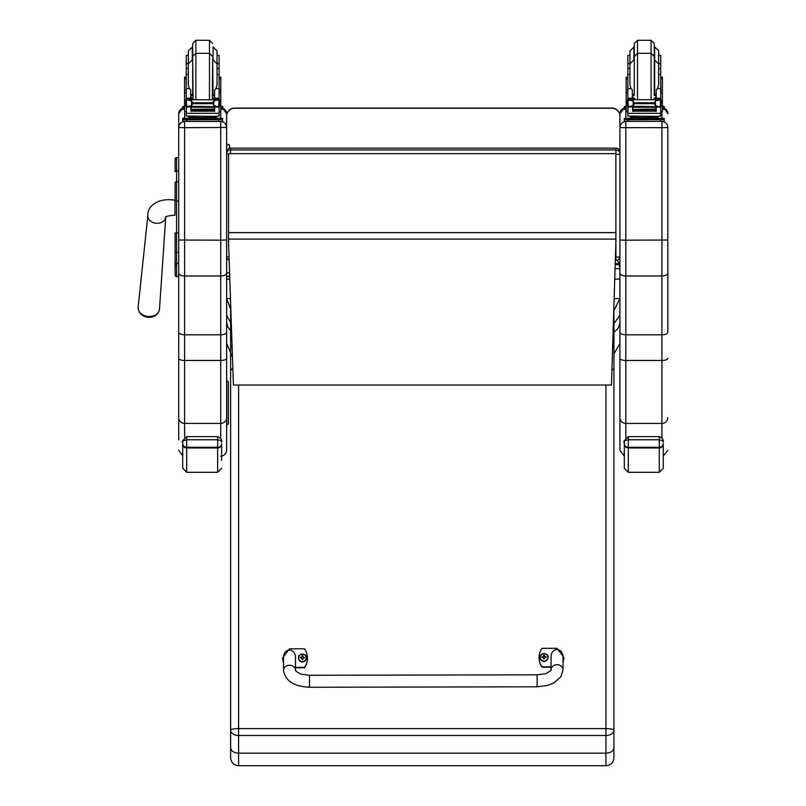 <?xml version="1.0" encoding="UTF-8"?>
<svg xmlns="http://www.w3.org/2000/svg" width="806" height="806" viewBox="0 0 806 806"><rect width="100%" height="100%" fill="white"/><g stroke="black" fill="none" stroke-linecap="round" stroke-linejoin="round"><path stroke-width="1.21" d="M229.156 260.197A3.99 3.949 0 0 1 226.637 256.53A3.99 0.605 0 0 0 229.045 257.084M228.561 154.42A3.99 0.605 180 0 1 226.637 153.906A3.99 3.949 0 0 1 230.627 149.956L230.627 148.153A3.99 3.949 180 0 0 226.637 152.092A3.99 3.99 0 0 1 230.627 148.103L615.935 148.153A3.99 3.949 0 0 1 619.925 152.092L619.925 153.906A3.99 3.949 180 0 0 615.935 149.956L615.935 154.51A3.99 0.605 0 0 0 619.925 153.906L619.925 256.53A3.99 0.605 180 0 1 615.935 257.134L615.935 260.469A3.99 3.949 180 0 0 619.925 256.53A3.99 3.99 0 0 1 615.935 260.519L615.321 260.519M226.637 254.716L226.637 116.225A7.989 7.989 -0 0 1 234.617 108.236L611.945 108.236A7.989 7.989 -0 0 1 619.925 116.225L619.925 116.064A7.989 7.989 0 0 0 611.945 108.075L611.945 108.075A7.989 7.989 -0 0 1 619.925 116.064M230.627 153.493L230.627 149.956L615.935 149.956L615.935 148.153M619.925 321.997L618.968 326.571L617.315 329.271L613.94 332.102M619.925 315.307L613.94 323.639L613.94 348.283L613.94 305.051M614.142 298.593L619.925 298.593L613.94 310.653M617.366 260.257L619.24 263.653L619.925 268.66L619.925 113.727L619.925 332.263C620.277 333.805 622.242 334.651 625.839 334.812L625.839 240.168L619.925 240.017M619.24 264.68L615.19 264.68M619.24 263.653L615.22 263.653M230.627 309L226.637 298.593L226.637 279.138L229.801 279.138M230.627 330.692L227.594 326.571L226.637 322.078L226.637 315.307L230.627 322.481L230.627 415.271M226.637 327.79L226.637 450.272L226.637 240.017L220.723 240.168L220.723 275.984C224.31 275.813 226.285 274.826 226.637 273.043M230.466 298.593L226.637 298.593L226.637 289.122M614.746 279.138L619.925 279.138M234.617 108.236L234.617 108.075A7.989 7.989 0 0 0 226.637 116.064A7.989 7.989 -0 0 1 234.617 108.075L611.945 108.236M619.925 116.225L619.925 153.906M228.561 242.818L233.428 385.036L611.462 385.036L615.865 243.049L615.865 153.644L228.561 153.644L228.561 242.818M615.865 153.644L228.561 153.644M175.124 233.166L175.124 275.128A1.441 1.441 -0 0 0 176.564 276.569L178.72 276.569L176.564 276.569L176.564 232.924L178.72 232.924M176.726 264.6L175.124 266.192L175.124 251.472L175.124 262.403A1.441 0.756 0 0 0 176.564 263.169L178.72 263.169L178.72 279.38M178.72 201.097L176.564 201.097L176.564 232.924L175.124 232.924L175.124 251.472A1.441 0.756 -0 0 0 176.564 252.238L178.72 252.238M178.72 181.793L176.564 181.793A1.441 0.766 -0 0 0 175.124 182.559L175.124 201.097L176.564 201.097L176.564 157.613A1.441 1.441 -0 0 0 175.124 159.054L175.124 171.718A1.441 0.766 0 0 1 176.564 170.953L178.72 170.953M175.164 275.481L175.124 275.128A1.441 1.441 -0 0 0 176.564 276.569L175.124 275.128A1.441 1.441 -0 0 0 176.564 276.569L176.192 276.518M220.723 121.363L220.723 121.535C224.31 121.887 226.285 123.862 226.637 127.449L184.624 127.68L184.624 121.535C181.038 121.887 179.073 123.862 178.72 127.449L178.72 273.043C179.073 274.826 181.038 275.813 184.624 275.984L220.723 275.984L220.723 334.812C224.32 334.651 226.285 333.805 226.637 332.263M226.637 127.449L226.637 153.906M226.637 358.348A5.914 2.126 0 0 1 220.723 360.473L220.723 334.812L184.624 334.812L184.624 127.68L178.72 127.529M178.72 273.043L178.72 332.263C179.063 333.805 181.038 334.651 184.624 334.812L184.624 360.473L220.723 360.473L220.723 423.422A5.914 5.713 0 0 0 226.637 417.72M178.72 332.263L178.72 439.935M184.624 437.336L184.624 360.473A5.914 2.126 0 0 1 178.72 358.348L178.72 280.528M178.72 113.727A5.914 5.904 0 0 1 182.71 108.145L178.72 113.727L178.72 127.449M667.842 127.529L667.842 127.449C667.489 123.862 665.524 121.887 661.938 121.535L661.938 127.68L667.842 127.529L667.842 332.263C667.499 333.805 665.524 334.651 661.938 334.812L625.839 334.812L625.839 360.473A5.914 2.126 180 0 1 619.925 358.348L619.925 450.272L624.318 455.984M667.842 240.017L625.839 240.168L625.839 127.68L661.938 127.68L661.938 275.984C665.524 275.813 667.489 274.826 667.842 273.043M667.842 280.528L667.842 332.263M667.842 127.449L667.842 279.38M667.842 358.348A5.914 2.126 0 0 1 661.938 360.473L661.938 275.984L625.839 275.984C622.252 275.813 620.277 274.826 619.925 273.043M619.925 127.529L625.839 127.68L625.839 121.535C622.252 121.887 620.277 123.862 619.925 127.449M619.925 426.989L619.925 305.031M619.925 332.263L619.925 358.348M229.629 146.108L229.629 148.233M229.559 272.025A1.501 1.411 0 0 1 226.637 271.602L226.637 275.148C227.161 277.143 228.158 277.143 229.629 275.148L229.629 274.06L229.629 275.148A1.501 1.501 -0 0 1 228.128 276.649A1.501 1.501 -0 0 1 226.637 275.148L226.637 269.305M182.71 441.9L182.71 444.106A3.99 3.879 -0 0 0 186.7 447.985L186.7 436.63C182.63 440.519 181.3 442.272 182.71 441.9C181.924 441.255 183.254 440.55 186.7 439.764L217.65 439.764L217.65 436.63L186.7 436.63L217.65 436.63C223.584 438.958 221.066 443.28 221.64 441.9L221.64 441.9C222.426 441.255 221.096 440.55 217.65 439.764L217.65 447.985A3.99 3.879 0 0 0 221.64 444.106L221.64 460.417M182.71 444.106L182.71 468.316L186.7 472.306L186.7 447.985L217.65 447.985L217.65 472.306L221.64 468.316M663.247 443.592A3.99 3.708 180 0 1 659.258 447.3L628.317 447.3L628.317 436.63C624.237 440.519 622.907 442.272 624.318 441.9C623.532 441.255 624.862 440.55 628.317 439.764L659.258 439.764L659.258 436.63L628.317 436.63L659.258 436.63C665.202 438.958 662.673 443.28 663.247 441.9L663.247 441.9C664.043 441.255 662.703 440.55 659.258 439.764L659.258 447.985A3.99 3.879 0 0 0 663.247 444.106L663.247 468.316L659.258 472.306L628.317 472.306L628.317 447.3A3.99 3.708 180 0 1 624.318 443.592L624.318 468.316L628.317 472.306M624.318 441.9L624.318 443.592M219.111 63.654L219.111 74.404L217.036 74.404L217.036 50.838L217.036 63.654L219.111 63.654L219.111 55.453L217.036 55.453M186.236 68.48L188.322 68.48L188.322 74.404L186.236 74.404L186.236 63.654L188.322 63.654L188.322 55.453L186.236 55.453L186.236 63.654M214.638 95.682L212.653 95.723M192.694 95.723L190.71 95.682M219.192 77.054L220.784 77.054L220.784 111.802M214.638 95.622L212.653 95.672M192.694 95.672L190.71 95.622M184.564 111.802L184.564 77.054L186.166 77.054M220.784 106.382L222.637 106.473L222.637 109.354L220.784 109.445M222.637 107.762L220.784 107.853M184.564 107.853L182.71 107.762L182.71 106.473L184.564 106.382M184.564 109.445L182.71 109.354L182.71 107.762M222.637 106.473L222.637 108.064M182.71 106.473L182.71 108.064M212.653 59.312L212.27 99.551M195.888 40.3L209.459 40.3L209.459 53.317L195.888 53.317L195.888 40.3L192.694 43.494L192.694 59.312L192.694 46.285M192.694 46.849L188.322 50.838L188.322 64.601M186.236 69.044L186.236 59.463M219.111 59.463L219.111 69.044M190.71 96.569L192.684 99.551M212.673 99.551L214.638 96.569M190.71 106.724L186.448 107.077L186.236 113.324L219.111 113.324L219.111 107.45L218.144 106.382M214.638 106.724L214.638 111.48L214.255 106.724M191.093 106.724L191.093 111.48L190.71 107.077M191.173 109.757L214.174 109.757L214.174 109.022L191.173 109.415M191.173 111.188L214.174 111.188L214.174 110.533L191.173 110.533L214.174 110.503L214.174 109.818L191.173 109.818L191.173 110.855M219.111 99.692L219.111 98.362L217.116 100.297M219.111 74.404L219.111 98.362L214.638 98.362L214.638 99.551M219.111 107.45L219.111 106.281M187.405 99.743L217.952 99.743L213.842 100.992L212.421 102.785L192.926 102.785L191.506 100.992L187.405 99.743M186.932 106.251L216.905 106.724L213.842 105.425L212.421 102.785M212.421 103.662L192.926 103.662L191.506 105.425L188.453 106.724M190.71 99.551L190.71 98.181L186.236 98.181L186.236 99.692L186.236 74.404M186.236 106.281L186.236 107.45L186.236 106.281M214.638 98.362L214.638 89.748L215.978 88.539L217.036 84.751L217.036 63.855L213.046 59.866L213.046 46.849L217.036 50.838M218.355 106.281L219.444 106.281L219.444 100.045L217.952 99.743M185.904 106.009L186.518 106.1L186.518 100.065L185.904 100.045L185.904 106.009M216.905 106.724L219.444 106.009L218.829 106.1L218.829 100.065L219.444 99.692L217.932 99.732M214.739 117.444L214.739 118.643L202.679 118.825L190.619 118.643L190.619 117.444M202.679 118.825L202.679 117.626L188.745 117.263L188.745 116.296M216.602 116.296L216.602 117.263L202.679 117.626M214.174 106.724L214.174 107.238L214.174 106.724L191.173 106.724L191.173 107.238L191.173 106.724M219.444 106.281L219.444 105.646M185.904 106.251L185.904 105.646M190.71 98.181L190.71 89.748L189.37 88.539L186.236 88.539M190.71 98.362L186.236 98.362L188.241 100.297M186.448 107.077L187.204 106.382M192.926 103.662L192.926 102.785M219.111 112.749L219.111 116.064L214.295 116.366L186.236 116.064L186.236 113.324M214.739 118.291L222.637 118.391L222.637 119.681L182.71 119.681L182.71 118.391L182.71 119.983M182.71 118.391L190.619 118.291M214.739 118.351L219.393 118.401L214.739 118.502M190.619 118.502L185.954 118.452L190.619 118.351M213.902 119.671L219.393 119.62L213.902 119.671M185.954 119.671L191.445 119.62L185.954 119.671M222.637 119.681L222.637 121.283L218.648 121.384L182.71 121.283L182.71 119.681M222.637 118.391L222.637 119.983M192.694 59.312L193.077 99.551M192.312 46.849L192.312 59.866L188.322 63.855L188.322 84.751L189.37 88.539M219.111 72.48L219.111 82.071M186.236 82.071L186.236 72.48M660.718 63.654L660.718 74.404L658.643 74.404L658.643 50.838L658.643 63.654L660.718 63.654L660.718 55.453L658.643 55.453M627.854 68.48L629.929 68.48L629.929 74.404L627.854 74.404L627.854 63.654L629.929 63.654M656.245 95.682L654.27 95.723M634.302 95.723L632.317 95.682M660.799 77.054L662.391 77.054L662.391 111.802M656.245 95.622L654.27 95.672M634.302 95.672L632.317 95.622M626.171 111.802L626.171 77.054L627.773 77.054M629.929 55.453L627.854 55.453L627.854 63.654M662.391 106.382L664.245 106.473L664.245 109.354L662.391 109.445M664.245 107.762L662.391 107.853M626.171 107.853L624.318 107.762L624.318 106.473L626.171 106.382M626.171 109.445L624.318 109.354L624.318 107.762M664.245 106.473L664.245 108.064M624.318 106.473L624.318 108.064M654.27 46.285L654.27 59.312L654.27 43.494L651.077 40.3L651.077 99.551M654.27 59.312L654.27 56.511L651.077 53.317L637.496 53.317L637.496 40.3L634.302 43.494L634.302 59.312L634.302 46.285M634.302 46.849L629.929 50.838L629.929 64.601M627.854 69.044L627.854 59.463M660.718 59.463L660.718 69.044M632.317 96.569L634.292 99.551M654.281 99.551L656.245 96.569M632.317 106.724L628.055 107.077L627.854 113.324L660.718 113.324L660.718 107.45L659.751 106.382M656.245 106.724L656.245 111.48L655.862 106.724M632.71 106.724L632.71 111.48L632.317 107.077M632.781 109.757L655.782 109.757L655.782 109.022L632.781 109.415M632.781 111.188L655.782 111.188L655.782 110.533L632.781 110.533L655.782 110.503L655.782 109.818L632.781 109.818L632.781 110.855M660.718 99.692L660.718 98.362L658.724 100.297M660.718 74.404L660.718 98.362L656.245 98.362L656.245 99.551M660.718 107.45L660.718 106.281M659.963 106.281L658.512 106.724L655.449 105.425L654.029 103.662L655.449 100.992L659.56 99.743L629.113 99.692M628.539 106.251L658.512 106.724M654.029 103.662L634.534 103.662L633.113 105.425L630.06 106.724M627.511 99.732L633.113 100.992L634.534 103.662M632.317 99.551L632.317 98.181L627.854 98.181L627.854 99.692L627.854 74.404M627.854 107.45L627.854 111.812L626.171 111.812M656.245 98.362L656.245 89.748L657.585 88.539L658.643 84.751L658.643 63.855L658.643 68.48L660.718 68.48M627.511 106.009L628.126 106.1L628.126 100.065L627.511 100.045L627.511 106.009M660.436 106.1L661.051 106.009L661.051 100.045L659.56 99.743L661.051 99.692L660.436 100.065L660.436 106.1M656.346 117.444L656.346 118.643L644.286 118.825L632.226 118.643L632.226 117.444M644.286 118.825L644.286 117.626L630.352 117.263L630.352 116.296M658.21 116.296L658.21 117.263L644.286 117.626M655.782 106.724L655.782 107.238L655.782 106.724L632.781 106.724L632.781 107.238L632.781 106.724M661.051 106.281L661.051 105.646M627.511 100.297L627.511 99.692M632.317 98.181L632.317 89.748L630.977 88.539L627.854 88.539M632.317 98.362L627.854 98.362L629.849 100.297M628.055 107.077L628.811 106.382M660.718 112.749L660.718 116.064L655.903 116.366L627.854 116.064L627.854 113.324M656.346 118.291L664.245 118.391L664.245 119.681L624.318 119.681L624.318 118.391L624.318 119.983M624.318 118.391L632.226 118.291M656.346 118.351L661.001 118.401L656.346 118.502M632.226 118.502L627.562 118.452L632.226 118.351M655.51 119.671L661.001 119.62L655.51 119.671M627.562 119.671L633.053 119.62L627.562 119.671M664.245 119.681L664.245 121.283L660.255 121.384L624.318 121.283L624.318 119.681M664.245 118.391L664.245 119.983M637.496 99.551L637.496 53.317L634.302 56.511L634.302 95.239M654.27 56.511L654.27 95.239M633.919 46.849L633.919 59.866L629.929 63.855L629.929 84.751L630.977 88.539M660.718 72.48L660.718 82.071M627.854 82.071L627.854 72.48M232.118 346.882A7.989 2.398 0 0 0 230.627 348.283L230.627 747.756C231.1 751.061 233.76 752.864 238.606 753.187L238.606 735.495L605.951 735.495A7.989 5.33 -0 0 0 613.94 730.176A7.989 1.582 180 0 0 605.951 728.594L238.606 728.594A7.989 1.582 180 0 0 230.627 730.176A7.989 5.33 0 0 0 238.606 735.495L238.606 385.036M605.951 765.7L238.606 765.7L238.606 753.187L605.951 753.187L605.951 765.7C610.807 765.226 613.467 762.567 613.94 757.711L613.94 348.283L612.691 345.21M230.627 303.227L230.627 357.169L232.319 352.716M230.627 747.756L230.627 757.711C231.1 762.567 233.76 765.226 238.606 765.7M613.94 357.169L613.94 348.283A7.989 2.398 0 0 0 612.641 346.973M611.945 369.319A7.989 1.582 -0 0 1 613.94 370.367L613.94 415.271M613.94 747.756C613.467 751.061 610.807 752.864 605.951 753.187L605.951 385.036M228.39 405.892L228.39 396.471M228.39 407.171L228.39 410.365M228.39 394.789L228.39 398.386M228.39 420.349L228.39 410.768M228.39 409.085L228.39 385.208M228.39 423.14L228.39 382.417A1.602 1.602 0 0 0 226.788 380.815L226.788 424.742A1.602 1.602 0 0 0 228.39 423.14A1.602 1.602 0 0 1 226.788 424.742L226.788 424.742A1.602 1.602 0 0 0 228.39 423.14A1.602 1.602 0 0 1 226.788 424.742M228.39 382.417A1.602 1.602 0 0 0 226.788 380.815A1.602 1.602 0 0 1 228.39 382.417M537.128 686.803L309.534 687.256L309.514 675.277L309.534 687.256L309.514 675.277L537.098 674.823L537.128 686.803L547.415 685.463L553.944 682.894L560.986 676.607L563.041 669.715A5.985 4.987 179.9 0 0 563.041 669.705A5.985 4.987 179.9 0 0 557.037 664.738A5.985 4.987 179.9 0 0 551.062 669.736L551.032 657.585C550.71 646.926 563.273 646.886 563.011 657.555L563.041 669.715M551.052 666.864L542.065 666.884A16.463 16.14 180 0 1 542.025 648.316L556.996 648.286L564.009 657.585L563.021 662.351M539.053 657.575L539.053 657.968A16.463 16.14 -0 0 0 542.065 667.277L551.052 667.257M563.021 662.744L564.009 657.585M283.521 662.915L282.513 658.089L289.475 648.82L304.456 648.79A16.463 16.14 180 0 1 304.487 667.348L295.51 667.368M295.52 670.239L295.49 658.079C295.752 647.409 283.188 647.45 283.51 658.119L283.541 670.27A5.985 4.987 -0.1 0 1 289.515 665.272A5.985 4.987 -0.1 0 1 295.52 670.239C294.24 670.239 300.779 674.682 302.321 674.38L309.514 675.277M295.51 667.761L304.487 667.741A16.463 16.14 0 0 0 307.469 658.492L307.469 658.099M282.513 658.089L283.521 663.318M547.969 657.525A3.929 3.849 180 0 1 544.05 661.444A3.929 3.849 180 0 1 540.111 657.525M544.05 661.081A3.788 3.708 180 0 1 540.755 655.53A3.788 3.708 180 0 1 547.314 655.51A3.788 3.708 180 0 1 544.05 661.081M544.191 658.703A3020.656 257.759 91 0 0 544.292 659.026L545.098 657.333A5.108 0.564 -0.4 0 1 546.115 657.364A2.086 2.045 -0 0 0 546.115 656.88L545.964 656.9A3020.656 852.254 0 0 1 545.41 657.212L544.181 656.024A1.37 1.35 180 0 0 543.889 656.024A3020.656 258.414 -91 0 0 543.788 655.258L542.982 656.789A5.108 1.441 179.6 0 0 541.964 656.89A2.086 2.045 -0 0 0 541.964 657.384A5.108 0.564 0 0 1 542.992 657.343L543.798 659.026A3020.656 254.192 -91.4 0 0 543.899 658.703A1.37 1.35 180 0 0 544.191 658.703L545.098 657.525M542.992 657.343L543.899 658.703M546.115 656.88A5.108 1.441 180 0 0 545.098 656.789L544.282 655.258A3020.656 261.98 90.6 0 0 544.181 656.024M544.181 658.431L545.098 657.333M541.964 656.89L542.116 656.91A3020.656 852.244 -0.4 0 0 542.68 657.222A1.37 1.35 180 0 0 542.67 657.353M543.889 656.024L542.68 657.222M542.992 657.535L543.909 658.431M306.401 657.998A3.929 3.849 180 0 1 302.482 661.928A3.929 3.849 180 0 1 298.542 657.998M302.482 661.565A3.788 3.708 180 0 1 299.187 656.003A3.788 3.708 180 0 1 305.746 655.983A3.788 3.708 180 0 1 302.482 661.565M302.623 659.187A3020.656 257.759 91 0 0 302.724 659.51L303.53 657.817A5.108 0.564 -0.4 0 1 304.547 657.847A2.086 2.045 -0 0 0 304.547 657.364L304.396 657.374A3020.656 852.254 0 0 1 303.842 657.696L302.623 656.507A1.37 1.35 180 0 0 302.321 656.507A3020.656 258.414 -91 0 0 302.22 655.731L301.424 657.273A5.108 1.441 179.6 0 0 300.396 657.374A2.086 2.045 -0 0 0 300.406 657.857A5.108 0.564 0 0 1 301.424 657.827L302.24 659.51A3020.656 254.192 -91.4 0 0 302.331 659.187A1.37 1.35 180 0 0 302.623 659.187L303.53 658.008M301.424 657.827L302.331 659.187M304.547 657.364A5.108 1.441 180 0 0 303.53 657.263L302.713 655.731A3020.656 261.98 90.6 0 0 302.623 656.507M302.613 658.905L303.53 657.817M300.396 657.374L300.547 657.384A3020.656 852.244 -0.4 0 0 301.112 657.706A1.37 1.35 180 0 0 301.101 657.827M302.321 656.507L301.112 657.706M301.424 658.008L302.341 658.905M615.865 154.51L615.935 257.134L615.421 257.134M619.925 268.66L615.069 268.66M615.865 232.612L228.561 232.612M615.865 239.1L228.561 239.1M176.564 157.613L178.72 157.613L176.564 157.613L175.124 159.064M184.624 121.363L220.723 121.535L220.723 240.168L178.72 240.017M178.72 417.72A5.914 5.713 0 0 0 184.624 423.422L220.723 423.422L220.723 438.404M222.637 108.145A5.914 5.904 0 0 1 226.637 113.727L222.637 108.135M220.723 111.812L220.723 118.301M184.624 118.301L184.624 111.812M661.938 437.89L661.938 423.422L625.839 423.422L625.839 360.473L661.938 360.473L661.938 423.422A5.914 5.713 0 0 0 667.842 417.72M664.245 108.296A5.914 5.904 0 0 1 667.842 113.727L664.245 108.296M661.938 111.812L661.938 118.301M661.938 121.374L625.839 121.363M625.839 437.678L625.839 423.422A5.914 5.713 180 0 1 619.925 417.72M625.839 118.311L625.839 109.435M624.318 108.024A5.914 5.904 180 0 0 619.925 113.727L624.318 108.014M175.124 200.231L175.003 200.22C155.387 197.017 146.783 208.835 147.881 215.232A8.987 7.163 5 0 0 148.767 219.041A8.987 7.163 5 0 0 156.817 223.292A8.987 7.163 5 0 0 165.754 217.056M175.003 200.22L175.003 215.202C169.532 215.534 166.368 216.22 165.512 217.267L165.804 216.512M148.818 316.557A10.72 8.544 -175 0 1 138.158 306.945C138.36 313.121 141.866 316.597 148.697 317.383C154.833 317.221 158.429 314.36 159.507 308.799A10.72 8.544 -175 0 1 148.818 316.557M221.64 443.592A3.99 3.708 180 0 1 217.65 447.3L186.7 447.3A3.99 3.708 180 0 1 182.71 443.592M624.318 444.106A3.99 3.879 -0 0 0 628.317 447.985L659.258 447.985L659.258 472.306M219.192 78.887L220.784 78.887M184.564 78.887L186.166 78.887M218.9 107.077L214.638 107.077M191.506 105.425L191.506 100.992M213.842 105.425L213.842 100.992M186.236 92.72L184.564 92.72M220.784 92.72L219.111 92.72M219.444 106.251L218.416 106.251M219.111 88.539L215.978 88.539M219.111 98.181L214.638 98.181M192.594 118.945L212.754 118.945M186.7 119.782L186.7 121.384M218.648 119.782L218.648 121.384M212.653 56.511L209.459 53.317L209.459 99.551M192.694 56.511L195.888 53.317L195.888 99.551M214.638 94.352L213.046 94.685L212.653 59.866M192.694 59.866L192.694 94.685M660.799 78.887L662.391 78.887M626.171 78.887L627.773 78.887M656.245 94.352L654.653 94.685L654.653 46.849L658.643 50.838M660.507 107.077L656.245 107.077M633.113 105.425L633.113 100.992M654.029 102.785L634.534 102.785M655.449 105.425L655.449 100.992M627.854 92.72L626.171 92.72M662.391 92.72L660.718 92.72M661.051 106.251L660.023 106.251M660.718 88.539L657.585 88.539M660.718 98.181L656.245 98.181M634.211 118.945L654.361 118.945M628.317 119.782L628.317 121.384M660.255 119.782L660.255 121.384M634.302 59.866L634.302 94.685M232.863 368.705A7.989 2.398 180 0 0 230.627 370.367A7.989 1.582 -0 0 1 232.884 369.269M613.94 370.367A7.989 2.398 180 0 0 611.966 368.785M283.541 670.27L283.541 670.27C285.163 680.869 293.827 686.531 309.534 687.256M544.05 661.303A3.929 3.849 -0 0 0 547.969 657.444A3.929 3.849 -0 0 0 544.04 653.595A3.929 3.849 -0 0 0 540.111 657.444A3.929 3.849 -0 0 0 544.05 661.303M302.482 661.776A3.929 3.849 -0 0 0 306.401 657.928A3.929 3.849 -0 0 0 302.472 654.079A3.929 3.849 -0 0 0 298.542 657.928A3.929 3.849 -0 0 0 302.482 661.776M302.23 659.64A2.086 2.045 -0 0 0 302.734 659.64M226.637 256.53A3.99 3.99 0 0 0 229.156 260.237M619.925 152.092A3.99 3.99 0 0 0 615.935 148.103L230.627 148.103M613.94 353.905L619.925 343.527M230.627 352.464L226.637 343.537M611.945 108.075L234.617 108.075M176.564 276.569L178.72 276.569M220.723 456.186C224.31 455.833 226.285 453.859 226.637 450.272M182.71 455.864L178.72 450.272M663.247 456.035L667.842 450.272M147.881 215.232L138.158 306.945M165.764 217.056L159.507 308.799M229.629 145.876C229.136 143.881 228.128 143.881 226.637 145.876M217.65 472.306L186.7 472.306M209.459 40.3L212.653 43.494M184.564 111.812L186.236 111.812M219.111 111.812L220.784 111.812M219.111 90.151L220.784 90.151M184.564 90.151L186.236 90.151M191.173 107.238L214.174 107.238M185.904 106.281L186.992 106.281M217.036 68.48L219.111 68.48M185.904 99.692L187.506 99.692M217.842 99.692L219.444 99.692M212.109 118.684L212.855 118.966M192.503 118.966L193.239 118.684M190.71 94.352L192.312 94.685M637.496 40.3L651.077 40.3M660.718 111.812L662.391 111.812M660.718 90.151L662.391 90.151M626.171 90.151L627.854 90.151M632.781 107.238L655.782 107.238M627.511 106.281L628.609 106.281M659.449 99.692L661.051 99.692M653.716 118.684L654.462 118.966M634.11 118.966L634.846 118.684M653.888 99.551L654.27 98.04M634.685 99.551L634.302 98.04M654.27 59.866L658.643 63.855M632.317 94.352L633.919 94.685M230.627 348.283L232.057 345.018M551.062 669.736C552.563 669.494 545.833 674.249 544.282 673.907L537.098 674.823M547.969 657.595L547.969 657.444C549.43 652.991 539.194 652.548 540.111 657.444L540.111 657.595M306.401 658.069L306.401 657.928C307.862 653.475 297.636 653.021 298.542 657.928L298.542 658.069"/></g></svg>
